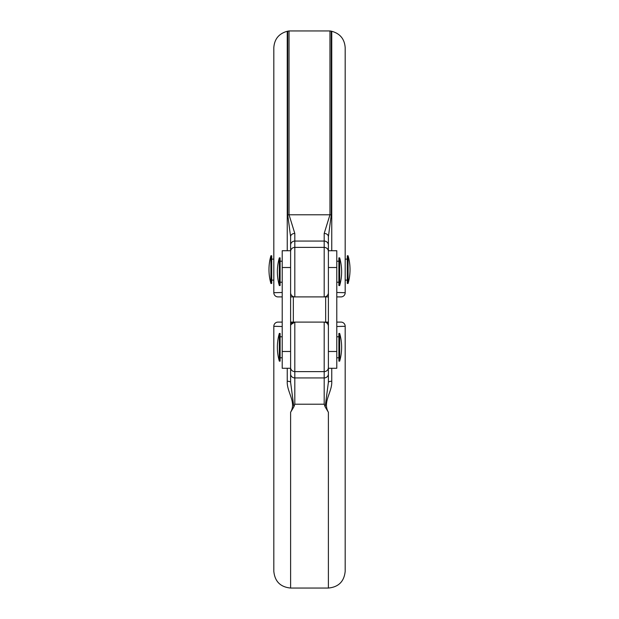 <?xml version="1.0" encoding="UTF-8"?>
<svg xmlns="http://www.w3.org/2000/svg" width="619" height="619" viewBox="0 0 619 619"><rect width="100%" height="100%" fill="white"/><g stroke="black" fill="none" stroke-linecap="round" stroke-linejoin="round"><path stroke-width="0.93" d="M279.324 347.282L279.324 361.14L280.113 361.14L280.113 333.432L279.324 333.432L279.324 347.282M339.676 347.282L339.676 361.14A50.379 50.379 0 0 0 339.676 333.432L339.676 347.282M339.676 333.432L338.887 333.432L338.887 361.14L339.676 361.14M339.676 285.568L339.676 257.86L338.887 257.86L338.887 285.568L339.676 285.568A50.379 50.379 0 0 0 339.676 257.86M279.324 285.568L280.113 285.568L280.113 257.86L279.324 257.86A50.379 50.379 0 0 0 279.324 285.568L279.324 257.86M328.395 251.438L328.395 382.271L328.395 368.274L336.79 368.274L336.79 250.726L328.395 250.726L328.395 236.729L328.395 251.438A4.201 4.054 180 0 0 324.194 247.383L324.194 241.062L294.806 241.062L294.806 296.903L290.605 296.903L324.194 296.903A4.201 4.201 0 0 0 328.395 292.71A4.201 4.201 0 0 1 324.194 296.903L328.395 296.903L324.194 296.903L324.194 247.383L294.806 247.383A4.201 4.054 180 0 0 290.605 251.438L290.605 236.729L290.605 250.726L282.21 250.726L282.21 368.274L290.605 368.274L290.605 382.271L290.605 351.484L282.21 351.484M290.605 251.438L290.605 351.484M270.921 269.621L270.921 255.763A50.379 50.379 0 0 0 270.921 283.471L270.921 269.621M270.921 283.471L271.718 283.471L271.718 255.763L270.921 255.763M348.079 283.471L348.079 255.763L347.282 255.763L347.282 283.471L348.079 283.471A50.379 50.379 0 0 0 348.079 255.763M325.664 322.097L325.664 296.903M293.336 322.097L293.336 296.903M328.395 326.29A4.201 4.201 0 0 0 324.194 322.097L294.806 322.097L291 324.518M290.605 326.29A4.201 4.201 0 0 1 294.806 322.097L294.806 377.938L324.194 377.938L324.194 371.617L294.806 371.617A4.201 4.054 0 0 1 290.605 367.562M278.016 322.097L282.21 322.097L278.016 322.097A4.201 4.201 0 0 0 273.815 326.29L273.815 571.26C274.813 581.458 280.407 587.052 290.605 588.05L290.605 412.254C296.656 401.986 286.636 392.144 287.247 381.211L287.247 368.274M331.753 368.274L331.753 381.211C332.364 392.144 322.344 401.986 328.395 412.254L328.395 588.05C338.593 587.052 344.187 581.458 345.185 571.26L345.185 326.29A4.201 4.201 0 0 0 340.984 322.097L336.79 322.097M290.605 322.097L294.806 322.097L290.605 322.654M328.395 367.562A4.201 4.054 180 0 1 324.194 371.617L324.194 322.097L328.395 322.097L324.194 322.097L328.395 322.654M328.395 412.254L325.153 406.892L324.194 404.215L294.806 404.215L293.847 406.892L290.605 412.254M273.815 548.171L273.815 326.29L282.21 326.515M345.185 326.29A4.201 4.201 0 0 0 340.984 322.097A4.201 4.201 0 0 1 345.185 326.29L336.79 326.515M287.247 381.211A4.201 1.083 0 0 1 290.605 382.271L293.847 406.892M325.153 406.892L328.395 382.271A4.201 1.083 -0 0 1 331.753 381.211M282.21 292.485L273.815 292.71A4.201 4.201 0 0 0 278.016 296.903L282.21 296.903L278.016 296.903A4.201 4.201 0 0 1 273.815 292.71L273.815 47.74C274.41 39.082 278.883 33.596 287.247 31.29L289.042 30.95L289.042 214.785L294.806 233.433A4.201 3.296 180 0 0 290.605 236.729L287.727 214.855L287.727 31.159M336.79 296.903L340.984 296.903A4.201 4.201 0 0 0 345.185 292.71L345.185 70.829M331.753 250.726L331.753 31.29C340.117 33.596 344.59 39.082 345.185 47.74L345.185 284.314M336.79 292.485L345.185 292.71A4.201 4.201 0 0 1 340.984 296.903A4.201 4.201 0 0 0 345.185 292.71M331.753 31.29L331.273 31.159L331.273 214.855L328.395 236.729A4.201 3.296 180 0 0 324.194 233.433L329.958 214.785L329.958 30.95L289.042 30.95M294.806 296.903A4.201 4.201 0 0 1 290.605 292.71M290.605 267.516L282.21 267.516M336.79 267.516L328.395 267.516M290.605 373.884A4.201 4.054 0 0 0 294.806 377.938L294.806 404.215M324.194 404.215L324.194 377.938A4.201 4.054 180 0 0 328.395 373.884M336.79 351.484L328.395 351.484M287.727 214.855A4.201 1.424 180 0 1 289.042 214.785L329.958 214.785A4.201 1.424 180 0 1 331.273 214.855M287.247 250.726L287.247 31.29M294.806 233.433L294.806 241.062A4.201 4.054 180 0 0 290.605 245.116M328.395 245.116A4.201 4.054 180 0 0 324.194 241.062L324.194 233.433M280.113 357.782L282.21 357.782M336.79 357.782L338.887 357.782M279.324 333.432A50.379 50.379 0 0 0 279.324 361.14M280.113 336.79L282.21 336.79M336.79 336.79L338.887 336.79M338.887 282.21L336.79 282.21M282.21 282.21L280.113 282.21M338.887 261.218L336.79 261.218M282.21 261.218L280.113 261.218M273.815 280.113L271.718 280.113M347.282 280.113L345.185 280.113M328.395 588.05L290.605 588.05M324.194 322.097L325.246 322.228M293.754 322.228L294.806 322.097M329.958 30.95L331.273 31.159M347.282 259.121L345.185 259.121M273.815 259.121L271.718 259.121"/></g></svg>
